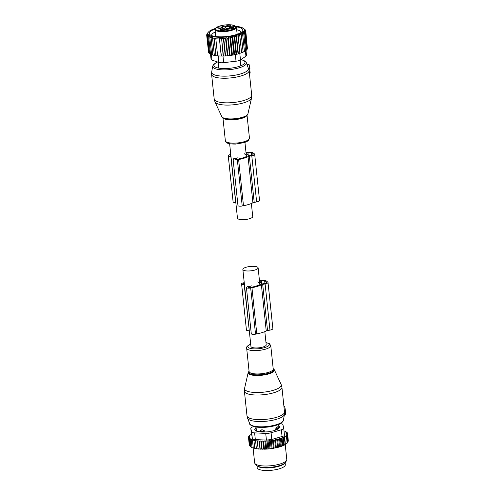 <?xml version="1.0" encoding="UTF-8"?>
<svg xmlns="http://www.w3.org/2000/svg" width="495" height="495" viewBox="0 0 495 495"><rect width="100%" height="100%" fill="white"/><g stroke="black" fill="none" stroke-linecap="round" stroke-linejoin="round"><path stroke-width="0.74" d="M242.853 269.459A7.679 2.209 -6 0 0 247.116 270.969A7.679 2.209 -6 0 0 258.124 267.857A7.679 2.209 -6 0 0 253.855 266.341A7.679 2.209 -6 0 0 242.853 269.459L250.94 346.432A7.679 2.209 -6 0 0 255.21 347.948A7.679 2.209 -6 0 0 266.211 344.829L264.825 331.625M251.361 203.507L252.728 216.538A7.679 2.209 174 0 1 241.727 219.656A7.679 2.209 174 0 1 237.458 218.14L229.637 143.742M248.781 64.325L247.209 64.833M249.938 68.737L249.084 64.548M250.08 73.099L249.789 68.83M225.25 29.217A2.289 0.656 174 0 1 227.824 29.261M227.657 26.489A1.615 0.464 174 0 1 229.711 26.272M230.72 28.797A1.615 0.464 174 0 1 230.856 28.753A1.615 0.464 174 0 1 232.768 28.58M221.748 30.548A1.615 0.464 174 0 1 223.802 30.337M218.691 28.24A1.615 0.464 174 0 1 218.827 28.196A1.615 0.464 174 0 1 220.745 28.023M226.042 28.308L225.838 26.384L225.374 26.037L225.578 27.961L226.042 28.308A2.964 0.854 -6 0 0 228.758 28.623M225.578 27.961L225.095 27.992L224.897 26.068L225.374 26.037M222.731 28.487A2.153 0.619 -6 0 0 225.095 27.992M226.871 26.371A2.159 0.619 174 0 1 226.524 26.167A2.159 0.619 174 0 1 227.774 25.35A2.159 0.619 174 0 1 230.385 25.313A2.159 0.619 174 0 1 230.757 25.721A2.159 0.619 174 0 1 229.129 26.396A2.159 0.619 174 0 1 226.871 26.371M230.447 27.757A2.159 0.619 174 0 1 232.811 27.51A2.159 0.619 174 0 1 233.813 28.036A2.159 0.619 174 0 1 232.922 28.537A2.159 0.619 174 0 1 229.581 28.475A2.159 0.619 174 0 1 230.447 27.757M224.476 29.372A2.159 0.619 174 0 1 224.848 29.787A2.159 0.619 174 0 1 223.22 30.461A2.159 0.619 174 0 1 220.962 30.43A2.159 0.619 174 0 1 220.615 30.232A2.159 0.619 174 0 1 221.865 29.409A2.159 0.619 174 0 1 224.476 29.372M218.419 27.2A2.159 0.619 174 0 1 220.782 26.953A2.159 0.619 174 0 1 221.785 27.479A2.159 0.619 174 0 1 220.9 27.98A2.159 0.619 174 0 1 217.553 27.918A2.159 0.619 174 0 1 218.419 27.2M234.061 26.885L233.547 26.885A8.081 2.32 -6 0 0 233.275 26.934L230.732 27.429A2.964 0.854 174 0 0 228.74 28.456L228.814 29.174M233.77 26.86L233.702 26.223L232.39 26.006A2.562 0.736 174 0 1 233.857 25.493L235.045 25.944L235.131 26.773A16.861 4.845 -6 0 1 235.23 26.755M225.838 26.384A2.964 0.854 -6 0 0 229.581 26.557L232.118 26.062A8.081 2.32 -6 0 0 232.39 26.006M222.379 26.99L222.335 26.563A2.153 0.619 -6 0 0 224.897 26.068M222.335 26.563L221.977 26.674L222.447 27.046A2.964 0.854 -6 0 1 222.608 27.281A2.964 0.854 -6 0 1 220.609 28.308L219.198 28.716A2.153 0.619 -6 0 1 220.207 29.131A2.153 0.619 -6 0 1 220.077 29.378L221.766 29.18A2.964 0.854 -6 0 1 225.51 29.354L226.45 29.675A2.153 0.619 -6 0 1 229.012 29.174L229.371 29.063L228.894 28.691A2.964 0.854 174 0 1 228.74 28.456M235.41 26.749L236.344 26.928A10.772 3.094 174 0 1 236.443 27.256A10.772 3.094 174 0 1 231.901 30.331A10.772 3.094 174 0 1 220.937 31.63A10.772 3.094 174 0 1 215.009 29.508L215.752 36.55M234.16 26.86L234.085 26.136L235.045 25.944L234.185 25.424A10.234 2.939 174 0 0 219.805 26.018A10.234 2.939 174 0 0 217.348 30.374A10.234 2.939 174 0 0 231.542 29.719A10.234 2.939 174 0 0 235.83 26.668L236.344 26.928M244.598 29.335L245.273 30.127M245.242 29.849L244.214 29.205L245.774 31.092L244.474 30.405L245.656 31.76L244.239 31.043L245.279 32.441L243.763 31.686L244.648 33.128L243.057 32.336L243.769 33.815L242.123 32.979L242.661 34.489L240.972 33.604L241.337 35.145L239.629 34.211L239.809 35.776L238.107 34.786L238.101 36.364L236.424 35.318L236.239 36.915L234.605 35.813L234.24 37.403L232.669 36.246L232.136 37.843L230.484 36.673L229.958 38.214L228.195 37.131L227.756 38.511L229.55 55.582L227.366 55.805L225.572 38.74L225.924 37.558L227.756 38.511M235.076 26.254A18.315 5.266 174 0 1 243.292 28.32L244.592 29.285M243.292 28.32A18.315 5.266 174 0 1 226.865 36.927A18.315 5.266 -6 0 1 208.537 31.977L207.145 33.561L207.95 32.744L206.65 34.91L207.727 33.988L206.786 35.547L207.974 34.576L207.182 36.154L208.469 35.126L207.832 36.717L209.255 35.696L208.723 37.23L210.27 36.296L209.831 37.682L211.476 36.89L211.124 38.072L212.85 37.447L212.578 38.387L214.335 37.967L214.149 38.635L215.931 38.418L215.826 38.814L219.434 38.981L221.228 56.046L223.183 56.034L221.574 38.307L223.437 56.009L225.225 55.96L223.431 38.888L223.703 37.948L225.59 55.91L227.366 55.805M228.195 37.131L230.126 55.477L231.747 55.279L229.958 38.214M230.484 36.673L232.427 55.131L233.931 54.908L232.136 37.843M232.669 36.246L234.611 54.722L236.035 54.475L234.24 37.403M234.605 35.813L236.542 54.283L238.033 53.98L236.239 36.915M236.424 35.318L238.367 53.794L239.896 53.435L238.101 36.364M238.107 34.786L240.044 53.256L241.603 52.841L239.809 35.776M241.572 52.68L243.132 52.216L241.337 35.145M242.915 52.08L244.456 51.56L242.661 34.489M244.06 51.449L245.563 50.88L243.769 33.815M244.994 50.806L246.442 50.193L244.648 33.128M246.405 49.828L247.073 49.506L245.279 32.441M247.024 49.061L247.451 48.826L245.656 31.76M247.395 48.275L245.774 31.092M245.638 30.455L245.699 31.012M225.924 37.558L227.836 55.737M215.826 38.814L217.621 55.879L221.228 56.046M217.769 55.867L215.944 55.7L214.149 38.635M216.191 55.675L214.372 55.452L212.578 38.387M214.737 55.409L212.918 55.137L211.124 38.072M213.388 55.069L211.625 54.753L209.831 37.682M212.194 54.648L210.517 54.302L208.723 37.23M210.486 53.986L209.626 53.782L207.832 36.717M209.583 53.386L208.977 53.219L207.182 36.154M208.927 52.73L208.581 52.612L206.786 35.547M208.519 52.006L206.65 34.91M225.59 55.91L225.225 55.96M219.434 38.981L221.376 56.034M206.811 34.669L206.768 34.242M245.959 50.403L246.485 55.384A5.389 1.547 174 0 1 245.935 56.17L240.477 59.92A5.389 1.547 174 0 1 236.022 61.213L223.672 62.648A5.389 1.547 -6 0 1 218.864 62.426L211.971 60.099L211.377 54.481M236.709 29.787A14.708 4.226 174 0 1 238.256 30.17A14.708 4.226 174 0 1 240.923 32.231A14.708 4.226 174 0 1 240.91 32.565M211.742 35.634A14.708 4.226 174 0 1 211.668 35.306A14.708 4.226 174 0 1 215.276 32.039M215.028 29.118A16.861 4.845 -6 0 0 210.233 34.848A16.861 4.845 -6 0 0 212.367 35.844A16.861 4.845 -6 0 0 228.913 36.246A16.861 4.845 -6 0 0 242.228 31.482A16.861 4.845 -6 0 0 239.79 27.59A16.861 4.845 -6 0 0 236.35 26.878M210.53 54.302L211.068 59.369A5.389 1.547 -6 0 0 211.971 60.099M223.703 37.948L225.572 38.74M219.545 38.585L221.389 38.969M221.574 38.307L223.431 38.888M215.269 28.5A18.315 5.266 -6 0 0 208.537 31.977M238.367 53.794L238.033 53.98M236.542 54.283L236.035 54.475M234.611 54.722L233.931 54.908M232.427 55.131L231.747 55.279M230.126 55.477L229.55 55.582M235.249 158.06L233.894 158.641A3.23 0.928 174 0 0 233.102 159.359A3.23 0.928 174 0 0 237.353 159.805L238.621 159.557A19.528 5.612 174 0 0 248.057 156.63L252.908 202.814A2.692 0.773 174 0 1 254.207 202.412L256.639 201.935A4.313 1.238 174 0 0 259.541 200.444L254.684 154.254A4.313 1.238 174 0 1 251.782 155.752L256.639 201.935M248.057 156.63A2.692 0.773 174 0 1 249.356 156.228L251.782 155.752M246.027 152.769L247.457 152.485A4.313 1.238 174 0 1 252.902 152.738L254.455 153.914A4.313 1.238 174 0 1 254.684 154.254M238.058 157.682L235.304 158.858A1.349 0.39 174 0 0 234.977 159.161A1.349 0.39 174 0 0 236.746 159.347L238.015 159.099A17.641 5.068 174 0 0 247.215 156.098L244.363 153.766M230.905 155.77A1.349 0.39 174 0 1 230.132 155.504A1.349 0.39 174 0 1 230.831 155.083M246.077 153.252L247.976 152.881A2.692 0.773 174 0 1 251.38 153.035L252.933 154.211A2.692 0.773 174 0 1 253.075 154.428A2.692 0.773 174 0 1 251.262 155.362L248.892 155.739L246.12 153.648M230.769 154.514L230.435 154.582A3.23 0.928 174 0 0 228.257 155.702L233.108 201.886A3.23 0.928 174 0 0 235.7 202.523L235.818 202.523M230.961 156.333L230.849 156.34A3.23 0.928 174 0 1 228.257 155.702M252.908 202.814A19.528 5.612 174 0 1 243.478 205.741L242.21 205.988A3.23 0.928 174 0 1 237.953 205.543L233.102 159.359M284.006 405.869L284.829 406.902L284 407.113M285.194 414.711L285.658 412.019L284.829 406.902M285.262 411.011L283.981 411.091M256.992 465.863L257.19 467.707A14.138 4.065 -6 0 0 271.86 470.25A14.138 4.065 -6 0 0 285.318 464.749L285.12 462.905M257.524 466.148A14.138 4.065 -6 0 0 271.588 467.682A14.138 4.065 -6 0 0 284.668 463.295M277.955 427.371L277.225 426.795A2.153 1.98 -51.1 0 1 278.462 427.779A2.153 0.619 -6 0 1 278.543 427.878L277.67 426.919M275.696 430.019L275.591 428.998L277.225 426.795M275.591 428.998L277.144 428.682A2.153 0.619 -6 0 0 278.561 427.94A2.153 0.619 -6 0 0 278.543 427.878M256.02 427.043L255.859 427.47A2.153 0.619 -6 0 0 255.853 427.538A2.153 0.619 -6 0 0 255.952 427.699L256.113 427.829M255.853 427.538L256.119 430.106A2.153 0.619 -6 0 0 256.224 430.266L255.952 427.699A2.153 1.98 128.9 0 1 256.063 427.358M260.203 431.844L260.104 430.86L260.661 431.256A2.153 0.619 -6 0 0 263.334 431.38L264.912 431.083L262.851 429.895L261.632 429.839A2.153 1.961 125.3 0 0 260.661 431.256L260.735 431.925M260.104 430.86L261.632 429.839M265.004 431.949L264.912 431.083M280.399 446.533L279.551 438.465L278.722 439.288L277.584 438.966L276.798 439.795L275.455 439.436L274.731 440.253L273.296 439.869L274.15 448L274.911 448.043A19.126 5.495 174 0 0 275.901 447.845L277.014 447.598A19.126 5.495 174 0 0 278.023 447.35L278.982 447.09A19.126 5.495 174 0 0 279.817 446.849A19.126 5.495 174 0 0 280.028 446.787L280.776 446.546A19.126 5.495 174 0 0 281.927 446.144L282.379 445.976A19.126 5.495 174 0 0 287.168 443.124L285.126 444.584L284.316 436.887L286.382 435.761L286.989 435.136L286.494 434.975L287.397 434.505L286.679 434.282L287.583 433.861L286.654 433.589L287.533 433.236L286.395 432.915L287.23 432.624L285.887 432.271L286.673 432.048L286.723 432.488M274.15 448L273.741 448.26A19.126 5.495 174 0 1 272.801 448.414L271.594 448.594A19.126 5.495 174 0 1 270.635 448.718L269.41 448.86A19.126 5.495 174 0 1 268.445 448.953L267.22 449.052A19.126 5.495 174 0 1 266.26 449.114L265.054 449.169A19.126 5.495 174 0 1 264.113 449.2L264.404 448.835L263.637 441.521L264.905 440.828L265.858 441.416L266.626 448.73L267.22 449.052M260.846 440.878L261.7 449.002L260.896 449.175A19.126 5.495 174 0 1 260.03 449.138L258.941 440.791L259.399 441.49L260.846 440.878L261.478 441.546L262.839 440.89L263.693 449.014L264.113 449.2M263.693 449.014L262.938 449.213A19.126 5.495 174 0 1 262.022 449.206L261.478 441.546M261.7 449.002L262.022 449.206M259.795 448.916L258.959 449.064A19.126 5.495 174 0 1 258.149 448.99L257.437 441.354L258.941 440.791M251.448 434.146L249.065 435.99L249.536 435.878L248.663 436.621L249.338 436.466L248.478 437.258L249.356 437.066L248.527 437.889L249.61 437.673L248.824 438.496L250.105 438.267L249.381 439.077L250.804 438.83L250.185 439.61L251.677 439.306L251.231 440.092L252.759 439.727L252.493 440.513L254.053 440.092L253.96 440.866L255.525 440.395L255.618 441.15L257.159 440.624L258.149 448.99M258.013 448.755L257.159 448.878A19.126 5.495 174 0 1 256.41 448.767L255.618 441.15M255.513 448.618L254.838 448.476A19.126 5.495 174 0 0 255.513 448.618L256.41 448.767M254.04 448.284L253.452 448.117A19.126 5.495 174 0 0 254.04 448.284L254.752 448.235M252.766 447.895L252.271 447.697A19.126 5.495 174 0 0 252.766 447.895L253.292 447.87M249.381 439.077L250.154 446.397L251.305 447.22A19.126 5.495 174 0 0 251.701 447.437L252.023 447.437M287.23 432.624L287.292 433.162M278.023 447.35L277.565 447.109L277.014 447.598M275.901 447.845L275.498 447.567L274.911 448.043M274.731 440.253L275.498 447.567M273.296 439.869L272.572 440.649L273.339 447.963L273.741 448.26M272.801 448.414L273.339 447.963M272.089 448.34L271.235 440.21L272.572 440.649M271.235 440.21L270.357 440.977L271.124 448.291L271.594 448.594M270.635 448.718L271.124 448.291M269.985 448.612L269.132 440.488L270.357 440.977M269.132 440.488L268.111 441.231L268.878 448.55L269.41 448.86M268.445 448.953L268.878 448.55M267.869 448.823L267.009 440.692L268.111 441.231M267.009 440.692L265.858 441.416M266.26 449.114L266.626 448.73M264.905 440.828L265.759 448.959M265.054 449.169L264.404 448.835M262.938 449.213L262.245 448.86M259.399 441.49L260.172 448.804L260.896 449.175M260.03 449.138L260.172 448.804M258.959 449.064L258.211 448.674M257.159 448.878L256.385 448.464M251.701 447.437L250.959 446.929L250.185 439.61M250.26 446.354L249.598 445.816L248.824 438.496M249.913 445.748L249.294 445.209L248.527 437.889M287.533 433.236L288.288 440.575M287.583 433.861L288.133 441.552M287.397 434.505L288.164 441.818L287.756 442.394M282.379 445.976L285.126 444.584M281.927 446.144L280.776 446.546M280.028 446.787L279.489 446.601L278.982 447.09M286.989 435.136L287.756 442.45M286.382 435.761L287.149 443.081M284.606 436.98L285.38 444.3M284.316 436.887L283.431 437.58L284.198 444.9M283.771 445.376L282.936 437.425L282.063 438.168L282.831 445.481M253.78 426.554L253.168 426.733A5.389 1.547 -6 0 0 250.792 428.305A5.389 1.547 -6 0 0 250.804 428.361L251.627 431.863A5.389 1.547 -6 0 0 254.616 432.871L265.722 433.385A5.389 1.547 -6 0 0 271.074 432.766L281.352 429.771L282.057 436.485C283.722 436.157 284.507 435.612 284.427 434.857L283.728 428.206A5.389 1.547 174 0 1 281.352 429.771M283.728 428.206A5.389 1.547 174 0 0 283.722 428.15L282.892 424.642A5.389 1.547 174 0 0 280.331 423.664M265.722 433.385L266.428 440.092L255.321 439.579C253.551 439.647 252.555 439.312 252.332 438.576L250.792 428.305M278.326 427.532L279.044 428.07M255.692 430.489L256.008 430A2.692 0.773 174 0 1 256.101 429.889M286.63 460.232L285.745 462.089A15.073 4.331 174 0 1 279.545 465.616A15.073 4.331 174 0 1 256.218 465.189L254.968 463.561A16.162 4.647 -6 0 0 279.978 464.019A16.162 4.647 -6 0 0 286.63 460.232A16.162 4.647 -6 0 0 286.784 459.41L285.231 444.628M254.838 429.839L254.801 429.493A2.692 0.773 -6 0 0 254.752 429.672A2.692 0.773 -6 0 0 254.894 429.889L256.54 431.126A2.692 0.773 -6 0 0 257.313 431.386L261.15 431.993A2.692 0.773 -6 0 0 262.399 432.048L267.399 431.857A2.692 0.773 -6 0 0 268.785 431.696L273.611 430.755A2.692 0.773 -6 0 0 274.762 430.415L278.116 428.979A2.692 0.773 -6 0 0 278.728 428.559L279.718 427.012A2.692 0.773 -6 0 0 279.768 426.832A2.692 0.773 -6 0 0 279.626 426.622L278.072 425.446M254.801 429.493L255.791 427.946L256.008 430M266.428 440.092L271.78 439.473L271.074 432.766M253.075 447.882L254.64 462.788A16.162 4.647 -6 0 0 254.968 463.561M271.78 439.473L282.057 436.485M282.936 437.425L283.431 437.58M248.663 436.621L248.707 437.042M257.159 440.624L257.437 441.354M262.839 440.89L263.637 441.521M276.798 439.795L277.565 447.109M277.584 438.966L278.431 447.065M278.722 439.288L279.489 446.601M279.551 438.465L280.479 438.743L281.253 446.057M280.479 438.743L281.346 437.945L282.187 445.964M281.346 437.945L282.063 438.168M286.673 432.048L285.188 431.702L285.869 431.51L285.906 431.863M284.012 430.91L285.869 431.51M248.478 437.258L248.54 437.877M251.231 440.092L251.998 447.406M252.493 440.513L253.261 447.827M253.96 440.866L254.733 448.179M255.525 440.395L256.379 448.519M275.455 439.436L276.309 447.56M259.491 280.913L260.785 280.665A4.313 1.238 -6 0 1 266.23 280.913L267.783 282.088A4.313 1.238 -6 0 1 268.012 282.435A4.313 1.238 -6 0 1 265.11 283.926L262.684 284.402A2.692 0.773 -6 0 0 261.385 284.804A19.528 5.612 -6 0 1 251.949 287.731L250.68 287.979A3.23 0.928 -6 0 1 246.43 287.533A3.23 0.928 -6 0 1 247.222 286.815L248.713 286.172M246.43 287.533L251.281 333.717A3.23 0.928 -6 0 0 255.531 334.162L256.8 333.915A19.528 5.612 -6 0 0 266.236 330.988A2.692 0.773 -6 0 1 267.535 330.586L269.967 330.115A4.313 1.238 -6 0 0 272.869 328.618L268.012 282.435M257.685 281.94L260.543 284.272A17.641 5.068 -6 0 1 251.342 287.273L250.074 287.521A1.349 0.39 -6 0 1 248.304 287.335A1.349 0.39 -6 0 1 248.632 287.038L251.386 285.856M244.301 283.227A1.349 0.39 -6 0 0 243.46 283.678A1.349 0.39 -6 0 0 244.375 283.951M259.603 281.94L262.22 283.913L264.59 283.536A2.692 0.773 -6 0 0 266.403 282.602A2.692 0.773 -6 0 0 266.26 282.385L264.707 281.21A2.692 0.773 -6 0 0 261.304 281.055L259.547 281.395M244.431 284.501L244.177 284.514A3.23 0.928 -6 0 1 241.585 283.876A3.23 0.928 -6 0 1 243.763 282.756L244.239 282.664M249.288 330.691L244.177 284.514M241.585 283.876L246.436 330.06A3.23 0.928 -6 0 0 249.028 330.697M251.528 98.078A18.457 5.303 174 0 1 230.07 105.039A18.457 5.303 174 0 1 214.985 101.921L214.199 99.074A18.853 5.42 174 0 0 229.748 102.781A18.853 5.42 174 0 0 251.701 95.133L251.528 98.078L247.921 113.906A13.198 3.793 -6 0 1 232.582 118.88A13.198 3.793 -6 0 1 221.797 116.653L214.985 101.921M247.209 114.976A12.678 3.644 174 0 1 240.05 118.243A12.678 3.644 174 0 1 232.724 119.221A12.678 3.644 174 0 1 230.398 119.258A12.678 3.644 174 0 1 222.713 117.55M248.527 68.149A18.581 5.34 174 0 1 227.001 76.1A18.581 5.34 174 0 1 211.693 72.023L212.695 66.12A16.96 4.876 174 0 0 226.673 69.844A16.96 4.876 174 0 0 246.318 62.587L249.115 70.531A18.853 5.42 174 0 1 227.168 78.179A18.853 5.42 174 0 1 211.613 74.473L214.199 99.074M246.918 115.415A12.121 3.484 174 0 1 232.891 119.784A12.121 3.484 174 0 1 223.097 117.921M247.048 115.298L249.455 138.198A12.121 3.484 174 0 1 235.348 143.111A12.121 3.484 174 0 1 225.349 140.728L222.942 117.829M240.91 59.623A15.654 4.498 174 0 1 243.125 64.635A15.654 4.498 174 0 1 226.79 68.502A15.654 4.498 174 0 1 214.799 66.738A15.654 4.498 174 0 1 217.602 61.999M250.006 68.081L248.589 68.298M250.198 72.716L249.369 72.932M233.857 25.493L234.085 26.136A2.017 0.582 -6 0 0 233.702 26.223M232.229 27.138L232.118 26.062M229.581 26.557L229.699 27.708M220.727 29.384L220.609 28.308M228.894 28.691L228.944 29.174M235.502 26.73A2.562 0.736 174 0 1 233.547 26.885M218.864 62.426L218.177 55.923M245.935 56.17L245.39 50.948M240.477 59.92L239.797 53.454M235.329 54.599L236.022 61.213M223.672 62.648L222.979 56.04M249.356 156.228L254.207 202.412M235.304 158.858L235.36 159.384M230.849 156.34L235.7 202.523M237.353 159.805L242.21 205.988M238.621 159.557L243.478 205.741M247.976 152.881L248.224 155.232M251.38 153.035L251.615 155.282M252.933 154.211L252.982 154.663M276.451 389.212A18.457 5.303 -6 0 0 281.135 384.479L281.921 387.325A18.853 5.42 -6 0 1 276.996 391.644A18.853 5.42 -6 0 1 256.627 395.029A18.853 5.42 -6 0 1 244.412 391.267L244.592 388.321A18.457 5.303 -6 0 0 255.68 392.51A18.457 5.303 -6 0 0 276.451 389.212M273.178 368.571L274.323 369.753A13.198 3.793 174 0 1 270.975 373.137A13.198 3.793 174 0 1 256.125 375.495A13.198 3.793 174 0 1 248.193 372.494L244.592 388.321M249.078 371.2A12.678 3.644 -6 0 0 255.142 374.789A12.678 3.644 -6 0 0 270.542 372.574A12.678 3.644 -6 0 0 273.184 368.664M244.412 391.267L246.999 415.868A18.853 5.42 -6 0 0 259.213 419.63A18.853 5.42 -6 0 0 279.576 416.246A18.853 5.42 -6 0 0 284.501 411.927L281.921 387.325M250.705 344.173L250.309 344.334C247.296 345.832 246.077 347.119 246.659 348.202L249.109 371.535A12.121 3.484 -6 0 0 256.961 373.954A12.121 3.484 -6 0 0 270.053 371.776A12.121 3.484 -6 0 0 273.221 368.998L270.771 345.671L269.398 343.679L265.976 342.571M246.999 415.868L247.587 418.25A18.581 5.34 -6 0 0 260.221 421.542A18.581 5.34 -6 0 0 279.588 418.207A18.581 5.34 -6 0 0 284.427 414.383L283.418 420.28C284.124 420.162 281.544 423.701 278.53 424.518C271.699 427.006 264.435 427.878 256.726 427.142C251.553 425.818 249.245 424.71 249.796 423.813A16.96 4.876 -6 0 0 261.329 426.82A16.96 4.876 -6 0 0 279.001 423.769A16.96 4.876 -6 0 0 283.418 420.28M246.659 348.202A12.121 3.484 -6 0 0 254.51 350.621A12.121 3.484 -6 0 0 267.603 348.443A12.121 3.484 -6 0 0 270.771 345.671M250.718 344.285A10.754 3.088 -6 0 0 250.693 344.291A10.754 3.088 -6 0 0 251.349 348.616A10.754 3.088 -6 0 0 266.465 346.97A10.754 3.088 -6 0 0 265.988 342.676M285.386 414.643L284.316 415.014M285.658 412.019L284.538 412.403M285.429 411.135L284.421 411.153M284.606 406.259L283.907 406.271M261.187 467.144A13.198 3.793 -6 0 0 271.551 467.416A13.198 3.793 -6 0 0 281.29 465.034M277.219 429.363L277.144 428.682A2.153 0.644 -101.4 0 0 276.625 427.204M263.402 432.011L263.334 431.38A2.153 0.575 -100.7 0 0 262.851 429.895M283.728 428.262L284.427 434.857M254.616 432.871L255.321 439.579M250.804 428.361L251.51 435.068M251.627 431.863L252.332 438.576M279.675 427.08L279.626 426.622M267.535 330.586L262.684 284.402M269.967 330.115L265.11 283.926M248.688 287.558L248.632 287.038M266.236 330.988L261.385 284.804M256.8 333.915L251.949 287.731M255.531 334.162L250.68 287.979M266.31 282.837L266.26 282.385M264.943 283.456L264.707 281.21M261.552 283.412L261.304 281.055M259.764 283.511L258.124 267.857M244.938 142.399L246.281 155.213M240.05 118.243C244.641 117.222 247.265 115.774 247.921 113.906M230.398 119.258C225.695 119.208 222.824 118.342 221.797 116.653M211.613 74.473L211.693 72.023M249.455 138.198L248.527 140.425L246.801 141.613L244.425 142.572L235.639 144.07C226.982 144.132 225.646 142.529 225.349 140.728M246.318 62.587L245.155 61.133L241.04 59.53M212.695 66.12L213.531 64.455L217.435 61.943M249.994 68.749L248.874 69.195M248.861 64.164L246.956 64.183M249.115 70.531L251.701 95.133M250.136 73.112L249.418 73.396M218.177 62.191L218.734 67.512M240.168 60.112L240.7 65.204M222.793 29.038L222.608 27.281M220.238 29.465L220.207 29.131M235.973 26.612L233.801 26.86M237.185 34.297L236.301 26.767M234.618 25.505C230.503 24.335 225.528 24.509 219.706 26.018C215.814 27.627 214.248 28.79 215.009 29.508M274.323 369.753L281.135 384.479M249.065 371.101L248.193 372.494M249.796 423.813L247.587 418.25M285.318 414.798L284.285 415.206M284.501 411.927L284.427 414.383M278.642 428.67L278.561 427.94M278.283 427.476L277.998 424.735M256.453 431.058L256.026 427.043"/></g></svg>
